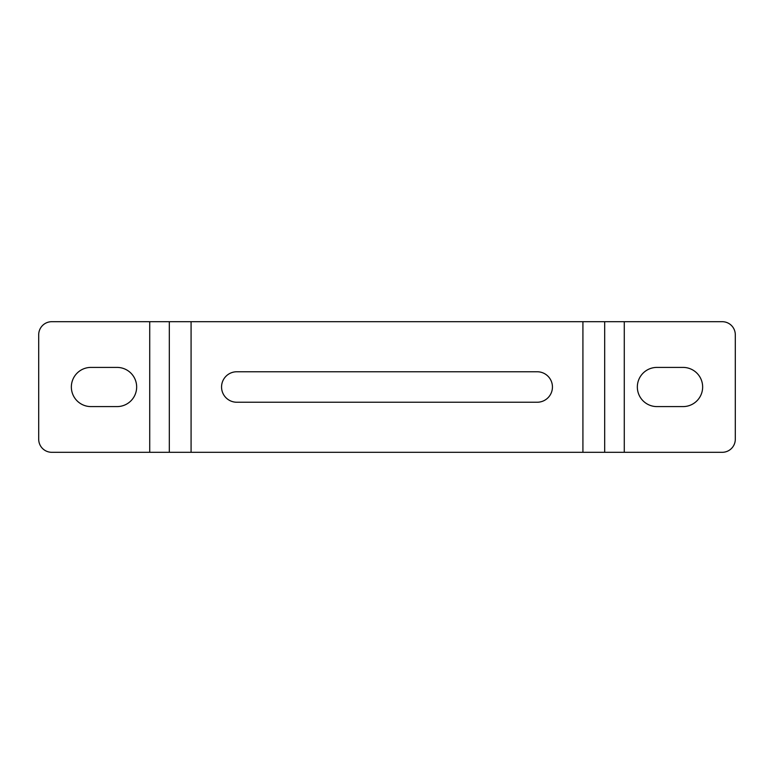 <?xml version="1.0" encoding="UTF-8"?>
<svg xmlns="http://www.w3.org/2000/svg" width="774" height="774" viewBox="0 0 774 774"><rect width="100%" height="100%" fill="white"/><g stroke="black" fill="none" stroke-linecap="round" stroke-linejoin="round"><path stroke-width="1.16" d="M149.721 321.694L722.239 321.694A13.061 13.061 0 0 1 735.3 334.755L735.3 439.245A13.061 13.061 0 0 1 722.239 452.306L51.761 452.306A13.061 13.061 0 0 1 38.7 439.245L38.7 334.755A13.061 13.061 0 0 1 51.761 321.694L149.721 321.694L149.721 452.306M537.204 371.762A15.238 15.238 0 0 1 552.442 387A15.238 15.238 0 0 1 537.204 402.238L236.796 402.238A15.238 15.238 0 0 1 221.558 387A15.238 15.238 0 0 1 236.796 371.762L537.204 371.762M656.933 367.408L683.055 367.408A19.592 19.592 0 0 1 702.647 387A19.592 19.592 0 0 1 683.055 406.592L656.933 406.592A19.592 19.592 0 0 1 637.341 387A19.592 19.592 0 0 1 656.933 367.408M90.945 367.408A19.592 19.592 0 0 0 71.353 387A19.592 19.592 0 0 0 90.945 406.592L117.068 406.592A19.592 19.592 0 0 0 136.659 387A19.592 19.592 0 0 0 117.068 367.408L90.945 367.408M169.312 321.694L169.312 452.306M604.688 321.694L604.688 452.306M582.919 321.694L582.919 452.306M191.081 321.694L191.081 452.306M624.279 321.694L624.279 452.306"/></g></svg>
